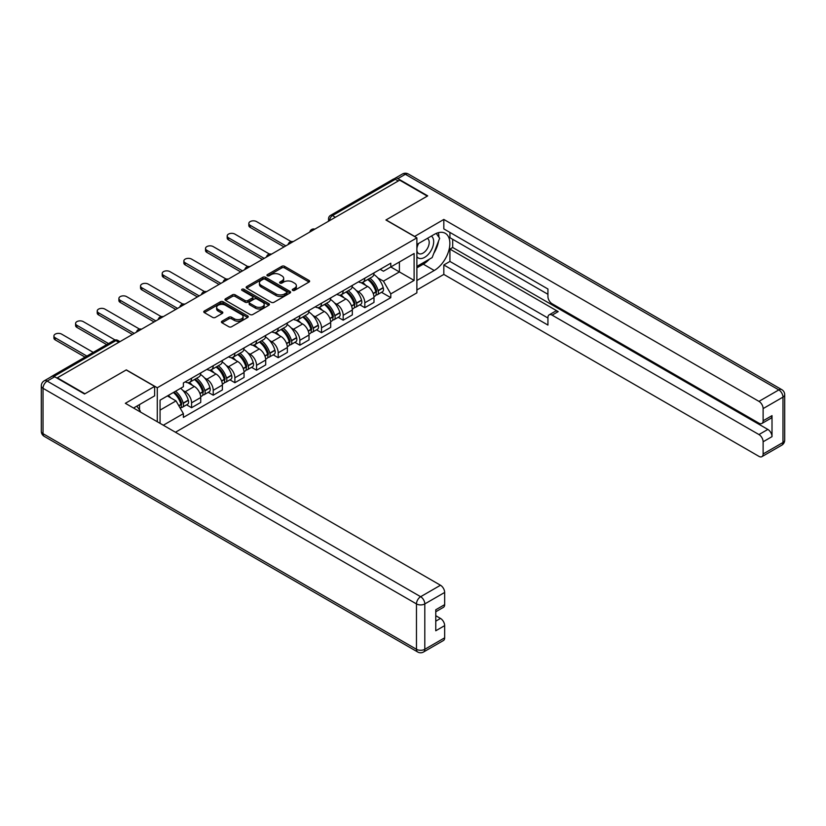 <?xml version="1.0" encoding="UTF-8"?>
<svg xmlns="http://www.w3.org/2000/svg" width="826" height="826" viewBox="0 0 826 826"><rect width="100%" height="100%" fill="white"/><g stroke="black" fill="none" stroke-linecap="round" stroke-linejoin="round"><path stroke-width="1.24" d="M292.672 290.391A1.353 0.774 0 0 0 294.583 290.391L309.058 282.027A1.931 1.115 0 0 0 309.626 281.243A1.931 1.115 0 0 0 309.058 280.458L284.536 266.302A1.931 1.115 0 0 0 281.811 266.302L267.335 274.655A1.353 0.774 0 0 0 266.932 275.203A1.353 0.774 0 0 0 267.335 275.76A1.353 0.774 0 0 0 269.235 275.76L271.114 274.676A6.164 3.562 0 0 1 279.828 274.676L281.873 275.853A6.164 3.562 0 0 1 283.679 278.372A6.164 3.562 0 0 1 281.873 280.892L280.004 281.976A1.353 0.774 0 0 0 279.611 282.523A1.353 0.774 0 0 0 280.004 283.07A1.353 0.774 0 0 0 281.914 283.07L283.783 281.996A6.164 3.562 0 0 1 292.507 281.996L294.552 283.173A6.164 3.562 0 0 1 296.358 285.693A6.164 3.562 0 0 1 294.552 288.212L292.672 289.286A1.353 0.774 0 0 0 292.28 289.843A1.353 0.774 0 0 0 292.672 290.391L292.672 289.286M221.987 321.211A1.931 1.115 0 0 0 221.42 321.995A1.931 1.115 0 0 0 221.987 322.79L228.864 326.755A1.931 1.115 0 0 0 231.59 326.755L247.676 317.473A1.931 1.115 0 0 0 248.234 316.688A1.931 1.115 0 0 0 247.676 315.904L223.144 301.738A1.931 1.115 0 0 0 220.418 301.738L204.342 311.02A1.931 1.115 0 0 0 203.774 311.815A1.931 1.115 0 0 0 204.342 312.6L212.654 317.401A1.931 1.115 0 0 0 215.379 317.401L222.256 313.426A1.931 1.115 0 0 0 222.824 312.641A1.931 1.115 0 0 0 222.256 311.846L218.136 309.471A5.152 2.974 0 0 1 216.629 307.365A5.152 2.974 0 0 1 219.809 304.618A5.152 2.974 0 0 1 225.426 305.259L241.574 314.582A5.152 2.974 0 0 1 243.081 316.688A5.152 2.974 0 0 1 239.901 319.435A5.152 2.974 0 0 1 234.285 318.795L231.59 317.236A1.931 1.115 0 0 0 228.864 317.236L221.987 321.211L221.987 322.79L228.864 318.846L228.864 317.236M157.281 387.755L126.326 369.883L84.954 393.765L57.324 377.812L399.67 180.161L427.3 196.113L385.928 219.995L416.882 237.867L157.281 387.755L157.281 421.735M271.248 302.295A1.931 1.115 0 0 0 273.974 302.295L290.05 293.003A1.931 1.115 0 0 0 290.618 292.218A1.931 1.115 0 0 0 290.05 291.433L265.528 277.268A1.931 1.115 0 0 0 262.802 277.268L246.716 286.56A1.931 1.115 0 0 0 246.158 287.345A1.931 1.115 0 0 0 246.716 288.129L271.248 302.295M242.555 290.68A1.353 0.774 0 0 1 243.928 290.876L268.842 305.259L252.787 314.52A1.931 1.115 0 0 1 250.061 314.52L225.529 300.365L232.416 296.42L232.416 294.82L225.529 298.785A1.931 1.115 0 0 0 224.961 299.58A1.931 1.115 0 0 0 225.529 300.365L225.529 298.785M232.416 296.42A1.931 1.115 0 0 1 235.142 296.42L235.142 294.82A1.931 1.115 0 0 0 232.416 294.82M235.142 294.82L245.085 300.561A1.931 1.115 0 0 0 247.81 300.561L252.374 297.928A1.931 1.115 0 0 0 252.942 297.133A1.931 1.115 0 0 0 252.374 296.348L242.018 290.37A1.353 0.774 0 0 1 241.626 289.823A1.353 0.774 0 0 1 242.452 289.1A1.353 0.774 0 0 1 243.928 289.276L268.863 303.669A1.931 1.115 0 0 1 269.431 304.453A1.931 1.115 0 0 1 268.863 305.238L268.863 303.669M175.463 432.235L416.882 292.858L416.882 237.867M51.594 376.563A3.923 2.272 -120 0 0 51.057 376.739A3.923 2.272 -120 0 0 50.634 377.121M335.397 217.269L332.475 215.586A3.923 2.272 60 0 0 330.514 215.39L393.403 179.087A3.923 2.272 60 0 1 395.365 179.283L332.475 215.586A3.923 2.272 120 0 0 329.708 220.397L329.708 220.552M398.287 180.966L395.365 179.283M364.824 278.186A9.034 5.214 60 0 1 362.955 282.244L372.123 276.947A9.034 5.214 -120 0 0 373.992 272.9M356.13 290.401L358.443 291.733A9.034 5.214 60 0 1 364.824 302.791L373.992 297.505A9.034 5.214 -120 0 0 367.601 286.436L361.045 282.657M373.992 297.505L373.992 302.388L364.824 307.685L359.857 304.815M362.955 282.244A9.034 5.214 60 0 1 358.515 281.831M364.824 302.791L364.824 307.685M343.172 290.69A9.034 5.214 60 0 1 341.303 294.748L350.461 289.451A9.034 5.214 -120 0 0 352.33 285.404M338.206 317.318L343.172 320.189L352.33 314.892L352.33 310.008A9.034 5.214 -120 0 0 345.949 298.94L339.393 295.161M341.303 294.748A9.034 5.214 60 0 1 336.853 294.335M334.478 302.905L336.781 304.236A9.034 5.214 60 0 1 343.172 315.295L343.172 320.189M321.51 303.194A9.034 5.214 60 0 1 319.641 307.251L328.81 301.955A9.034 5.214 -120 0 0 330.679 297.907M316.544 329.822L321.51 332.692L330.679 327.395L330.679 322.512A9.034 5.214 -120 0 0 324.288 311.443L317.731 307.664M319.641 307.251A9.034 5.214 60 0 1 315.191 306.838M312.817 315.408L315.129 316.74A9.034 5.214 60 0 1 321.51 327.798L321.51 332.692M299.859 315.697A9.034 5.214 60 0 1 297.99 319.755L307.148 314.458A9.034 5.214 -120 0 0 309.017 310.411M294.882 342.325L299.859 345.196L309.017 339.899L309.017 335.015A9.034 5.214 -120 0 0 302.636 323.957L296.069 320.168M297.99 319.755A9.034 5.214 60 0 1 293.54 319.342M291.155 327.912L293.467 329.244A9.034 5.214 60 0 1 299.859 340.302L299.859 345.196M278.197 328.201A9.034 5.214 60 0 1 276.328 332.259L285.486 326.962A9.034 5.214 -120 0 0 287.365 322.914M273.23 354.829L278.197 357.699L287.365 352.403L287.365 347.519A9.034 5.214 -120 0 0 280.974 336.461L274.418 332.671M276.328 332.259A9.034 5.214 60 0 1 271.878 331.845M269.503 340.415L271.816 341.747A9.034 5.214 60 0 1 278.197 352.805L278.197 357.699M256.545 340.704A9.034 5.214 60 0 1 254.666 344.762L263.835 339.465A9.034 5.214 -120 0 0 265.704 335.418M251.569 367.333L256.545 370.203L265.704 364.906L265.704 360.022A9.034 5.214 -120 0 0 259.323 348.964L252.756 345.175M254.666 344.762A9.034 5.214 60 0 1 250.226 344.349M247.841 352.919L250.154 354.251A9.034 5.214 60 0 1 256.545 365.309L256.545 370.203M234.883 353.208A9.034 5.214 60 0 1 233.015 357.266L242.173 351.969A9.034 5.214 -120 0 0 244.042 347.922M229.917 379.836L234.883 382.706L244.052 377.41L244.052 372.526A9.034 5.214 -120 0 0 237.661 361.468L231.104 357.679M233.015 357.266A9.034 5.214 60 0 1 228.565 356.853M226.19 365.422L228.503 366.754A9.034 5.214 60 0 1 234.883 377.812L234.883 382.706M213.232 365.712A9.034 5.214 60 0 1 211.353 369.769L220.521 364.472A9.034 5.214 -120 0 0 222.39 360.425M208.255 392.34L213.232 395.21L222.39 389.913L222.39 385.03A9.034 5.214 -120 0 0 215.999 373.971L209.443 370.182M211.353 369.769A9.034 5.214 60 0 1 206.913 369.356M204.528 377.926L206.841 379.258A9.034 5.214 60 0 1 213.232 390.316L213.232 395.21M191.57 378.215A9.034 5.214 60 0 1 189.701 382.273L198.859 376.976A9.034 5.214 -120 0 0 200.728 372.929M186.604 404.843L191.57 407.714L200.728 402.417L200.728 397.533A9.034 5.214 -120 0 0 194.347 386.475L187.791 382.686M189.701 382.273A9.034 5.214 60 0 1 185.251 381.86M182.876 390.43L185.189 391.761A9.034 5.214 60 0 1 191.57 402.82L191.57 407.714M380.166 269.328L383.429 271.217L414.115 253.499L399.392 261.997L399.392 271.93L383.429 281.15L377.792 277.897M160.058 423.335L160.058 400.176L183.382 386.713L183.382 382.944L390.791 263.195L390.791 266.963L414.115 280.427L390.791 293.891L383.429 281.15M414.115 253.499L414.115 280.427M160.058 410.119L176.021 400.899L183.382 413.64L183.382 417.409L390.791 297.659L390.791 293.891M183.382 413.64L163.321 425.225M176.021 400.899L167.41 395.933M381.519 292.311L390.791 297.659M293.22 290.587L294.552 289.812A6.164 3.562 0 0 0 296.358 287.293L296.358 285.693M283.679 278.372L283.679 279.973A6.164 3.562 0 0 1 281.873 282.492L280.541 283.266M309.038 282.048L284.536 267.903A1.931 1.115 0 0 0 281.811 267.903L267.872 275.946M290.05 291.433L290.05 293.003L265.528 278.878A1.931 1.115 0 0 0 262.802 278.878L246.747 288.14M286.643 292.776A1.353 0.774 0 0 0 287.045 292.218A1.353 0.774 0 0 0 286.643 291.671L265.115 279.24A1.353 0.774 0 0 0 263.205 279.24L261.233 280.375A6.164 3.562 0 0 0 259.426 282.895A6.164 3.562 0 0 0 261.233 285.414L275.946 293.911A6.164 3.562 0 0 0 284.671 293.911L286.643 292.776L286.643 294.376A1.353 0.774 0 0 0 287.045 293.829L287.045 292.218M259.426 282.895L259.426 284.505A6.164 3.562 0 0 0 261.233 287.014L261.233 285.414M286.643 294.376L284.671 295.512A6.164 3.562 0 0 1 275.946 295.512L261.233 287.014M235.142 296.42L245.085 302.161A1.931 1.115 0 0 0 247.81 302.161L252.374 299.528A1.931 1.115 0 0 0 252.942 298.744L252.942 297.133M255.41 306.518A5.152 2.974 0 0 0 261.026 307.169A5.152 2.974 0 0 0 264.206 304.412A5.152 2.974 0 0 0 262.699 302.306L257.01 299.022A1.931 1.115 0 0 0 254.284 299.022L249.72 301.666A1.931 1.115 0 0 0 249.153 302.45A1.931 1.115 0 0 0 249.72 303.235L255.41 306.518L255.41 308.119A5.152 2.974 0 0 0 261.026 308.769A5.152 2.974 0 0 0 264.206 306.023L264.206 304.412M249.153 302.45L249.153 304.051A1.931 1.115 0 0 0 249.72 304.835L249.72 303.235M255.41 308.119L249.72 304.835M243.081 316.688L243.081 318.289A5.152 2.974 0 0 1 239.901 321.046A5.152 2.974 0 0 1 234.285 320.395L231.59 318.846A1.931 1.115 0 0 0 228.864 318.846M216.629 307.365L216.629 308.965A5.152 2.974 0 0 0 218.136 311.072L218.136 309.471M222.256 311.846L222.256 313.426L218.136 311.072M247.645 317.494L223.144 303.338A1.931 1.115 0 0 0 220.418 303.338L204.363 312.61M368.231 279.188A12.369 7.145 60 0 1 368.293 279.229A12.369 7.145 60 0 1 376.439 290.329L376.511 290.587A2.406 1.384 60 0 1 376.129 292.476A2.406 1.384 60 0 1 376.078 292.497M291.124 241.564L256.545 221.595A4.512 2.612 -0 0 0 251.62 221.038A4.512 2.612 -0 0 0 248.832 223.443A4.512 2.612 -0 0 0 250.154 225.281L250.154 227.367A4.512 2.612 180 0 1 248.832 225.529L248.832 223.443M367.694 279.508A14.92 8.611 60 0 1 375.892 291.815L375.964 292.074A4.956 2.86 60 0 1 375.18 295.966L373.951 296.679M376.036 294.872A4.956 2.86 -120 0 0 377.41 294.686A4.956 2.86 -120 0 0 378.184 290.793L378.112 290.535A14.92 8.611 -120 0 0 369.914 278.217M373.806 274.48A14.92 8.611 60 0 1 383.181 287.603L383.254 287.861A4.956 2.86 60 0 1 382.469 291.754L377.41 294.686M284.03 246.922L250.154 227.367M362.604 282.409A14.92 8.611 60 0 1 365.722 285.352M285.837 245.88L250.154 225.281M372.98 285.373L374.88 286.477M414.528 236.504L443.82 219.437L758.96 401.374L778.815 389.913L405.36 174.307L397.864 178.633L427.713 195.865L386.072 219.912L414.528 236.35M416.882 244.444L434.239 234.419A22.085 12.751 120 0 1 445.286 233.324A22.085 12.751 120 0 1 448.673 251.032A22.085 12.751 120 0 1 434.239 270.494L416.882 280.51M416.882 289.967L443.82 274.418L443.82 264.96L547.937 325.072L547.937 317.535A5.885 3.397 -120 0 1 549.156 314.84A5.885 3.397 -120 0 1 552.109 315.14L758.96 434.559L767.839 429.427A5.885 3.397 60 0 1 772.011 436.644L772.011 415.643A5.885 3.397 60 0 1 770.792 418.338L761.902 423.47A5.885 3.397 -120 0 0 763.121 420.775L763.121 408.591A5.885 3.397 -120 0 0 758.96 401.374M452.7 239.313L452.7 247.49L449.933 249.091L449.933 261.439L443.82 264.96M449.933 232.416L449.933 237.712L547.937 294.293M761.902 423.47A5.885 3.397 -120 0 1 758.96 423.18L552.109 303.751A5.885 3.397 -120 0 1 547.937 296.544L547.937 289.007L443.82 228.895L443.82 219.437M443.82 274.418L758.96 456.365A5.885 3.397 -120 0 0 761.902 456.654A5.885 3.397 -120 0 0 763.121 453.959L763.121 441.776A5.885 3.397 -120 0 0 758.96 434.559M397.864 178.633A5.885 3.397 -120 0 0 394.921 178.344A5.885 3.397 -120 0 0 394.301 178.912M449.933 249.091L558.211 311.608L552.109 315.14M452.7 247.49L767.839 429.427M449.933 261.439L547.937 318.02M549.156 314.84L555.268 311.319A5.885 3.397 60 0 1 558.211 311.608M416.882 267.851L423.273 264.155A22.085 12.751 120 0 0 429.396 259.178M433.784 253.406A22.085 12.751 120 0 0 438.534 241.151M438.895 237.196A22.085 12.751 120 0 0 438.348 232.684M54.692 376.77L47.185 381.096A5.885 3.397 -120 0 0 44.243 380.807L51.739 376.48A5.885 3.397 60 0 1 54.692 376.77L84.531 394.002L126.182 369.955L154.638 386.392L154.638 395.85L134.927 407.228A22.085 12.751 120 0 0 133.595 408.065M154.638 386.392L125.346 403.305L440.485 585.242A5.885 3.397 60 0 1 444.656 592.459L444.656 604.642A5.885 3.397 60 0 1 443.428 607.337L435.767 611.767M139.511 409.902L139.511 404.585M435.767 621.152L440.485 618.426A5.885 3.397 60 0 1 444.656 625.643L444.656 637.827A5.885 3.397 60 0 1 443.428 640.522L423.583 651.982A5.885 3.397 -120 0 0 424.801 649.288L444.656 637.827M444.656 604.642L435.767 609.774L435.767 630.775L444.656 625.643M440.485 618.426L435.767 615.7M416.882 256.7A12.762 7.372 120 0 0 427.032 255.606A12.762 7.372 120 0 0 433.681 241.719A12.762 7.372 120 0 0 431.368 236.081M417.956 243.825A12.762 7.372 120 0 0 416.882 246.127M416.882 250.392A8.735 5.049 120 0 0 418.648 253.541A8.735 5.049 120 0 0 425.38 251.207A8.735 5.049 120 0 0 429.2 242.41A8.735 5.049 120 0 0 427.383 238.415A8.735 5.049 120 0 0 427.362 238.394M418.679 243.412A8.735 5.049 120 0 0 416.882 248.647M436.242 233.417L439.649 238.27L432.153 257.588L417.171 266.24M136.848 406.124L140.337 411.08L140.059 411.792M346.579 291.692A12.369 7.145 60 0 1 346.641 291.733A12.369 7.145 60 0 1 354.777 302.832L354.85 303.09A2.406 1.384 60 0 1 354.468 304.98A2.406 1.384 60 0 1 354.416 305M269.462 254.067L234.883 234.099A4.512 2.612 -0 0 0 229.958 233.541A4.512 2.612 -0 0 0 227.181 235.947A4.512 2.612 -0 0 0 228.503 237.785L228.503 239.87A4.512 2.612 180 0 1 227.181 238.033L227.181 235.947M346.032 292.012A14.92 8.611 60 0 1 354.24 304.319L354.313 304.577A4.956 2.86 60 0 1 353.528 308.47L352.299 309.182M354.375 307.375A4.956 2.86 -120 0 0 355.748 307.189A4.956 2.86 -120 0 0 356.533 303.297L356.46 303.039A14.92 8.611 -120 0 0 348.262 290.721M352.144 286.983A14.92 8.611 60 0 1 361.53 300.106L361.602 300.365A4.956 2.86 60 0 1 360.817 304.257L355.748 307.189M262.369 259.426L228.503 239.87M340.952 294.913A14.92 8.611 60 0 1 344.06 297.856M264.175 258.383L228.503 237.785M351.318 297.876L353.218 298.981M324.917 304.195A12.369 7.145 60 0 1 324.979 304.236A12.369 7.145 60 0 1 333.126 315.336L333.198 315.594A2.406 1.384 60 0 1 332.816 317.483A2.406 1.384 60 0 1 332.764 317.504M247.81 266.571L213.232 246.602A4.512 2.612 -0 0 0 208.307 246.045A4.512 2.612 -0 0 0 205.519 248.45A4.512 2.612 -0 0 0 206.841 250.288L206.841 252.374A4.512 2.612 180 0 1 205.519 250.536L205.519 248.45M324.381 304.515A14.92 8.611 60 0 1 332.579 316.823L332.651 317.081A4.956 2.86 60 0 1 331.866 320.973L330.637 321.686M332.713 319.879A4.956 2.86 -120 0 0 334.086 319.693A4.956 2.86 -120 0 0 334.871 315.8L334.798 315.542A14.92 8.611 -120 0 0 326.6 303.225M330.493 299.487A14.92 8.611 60 0 1 339.868 312.61L339.94 312.868A4.956 2.86 60 0 1 339.156 316.761L334.086 319.693M240.717 271.93L206.841 252.374M319.29 307.417A14.92 8.611 60 0 1 322.408 310.359M242.524 270.887L206.841 250.288M329.657 310.38L331.567 311.485M303.266 316.699A12.369 7.145 60 0 1 303.328 316.74A12.369 7.145 60 0 1 311.464 327.839L311.536 328.098A2.406 1.384 60 0 1 311.154 329.987A2.406 1.384 60 0 1 311.103 330.008M226.148 279.074L191.57 259.106A4.512 2.612 -0 0 0 186.645 258.548A4.512 2.612 -0 0 0 183.857 260.954A4.512 2.612 -0 0 0 185.189 262.792L185.189 264.878A4.512 2.612 180 0 1 183.857 263.04L183.857 260.954M302.719 317.019A14.92 8.611 60 0 1 310.927 329.326L310.999 329.584A4.956 2.86 60 0 1 310.215 333.477L308.976 334.189M311.061 332.382A4.956 2.86 -120 0 0 312.435 332.197A4.956 2.86 -120 0 0 313.219 328.304L313.147 328.046A14.92 8.611 -120 0 0 304.949 315.728M308.831 311.991A14.92 8.611 60 0 1 318.216 325.114L318.289 325.372A4.956 2.86 60 0 1 317.504 329.264L312.435 332.197M219.055 284.433L185.189 264.878M297.639 319.92A14.92 8.611 60 0 1 300.747 322.863M220.862 283.39L185.189 262.792M308.005 322.883L309.905 323.988M281.604 329.202A12.369 7.145 60 0 1 281.666 329.244A12.369 7.145 60 0 1 289.812 340.343L289.885 340.601A2.406 1.384 60 0 1 289.503 342.491A2.406 1.384 60 0 1 289.451 342.511M204.497 291.578L169.908 271.609A4.512 2.612 -0 0 0 164.994 271.052A4.512 2.612 -0 0 0 162.206 273.458A4.512 2.612 -0 0 0 163.527 275.295L163.527 277.381A4.512 2.612 180 0 1 162.206 275.543L162.206 273.458M281.067 329.522A14.92 8.611 60 0 1 289.265 341.83L289.337 342.088A4.956 2.86 60 0 1 288.553 345.98L287.324 346.693M289.399 344.886A4.956 2.86 -120 0 0 290.773 344.7A4.956 2.86 -120 0 0 291.557 340.808L291.485 340.549A14.92 8.611 -120 0 0 283.287 328.232M287.169 324.494A14.92 8.611 60 0 1 296.555 337.617L296.627 337.875A4.956 2.86 60 0 1 295.842 341.768L290.773 344.7M197.404 296.937L163.527 277.381M275.977 332.424A14.92 8.611 60 0 1 279.095 335.366M199.2 295.894L163.527 275.295M286.343 335.387L288.253 336.492M259.953 341.706A12.369 7.145 60 0 1 260.014 341.747A12.369 7.145 60 0 1 268.151 352.847L268.223 353.105A2.406 1.384 60 0 1 267.841 354.994A2.406 1.384 60 0 1 267.789 355.015M182.835 304.082L148.257 284.113A4.512 2.612 -0 0 0 143.332 283.555A4.512 2.612 -0 0 0 140.544 285.961A4.512 2.612 -0 0 0 141.865 287.799L141.865 289.885A4.512 2.612 180 0 1 140.544 288.047L140.544 285.961M259.405 342.026A14.92 8.611 60 0 1 267.614 354.333L267.686 354.591A4.956 2.86 60 0 1 266.901 358.484L265.662 359.196M267.748 357.39A4.956 2.86 -120 0 0 269.121 357.204A4.956 2.86 -120 0 0 269.906 353.311L269.834 353.053A14.92 8.611 -120 0 0 261.625 340.735M265.518 336.998A14.92 8.611 60 0 1 274.893 350.121L274.975 350.379A4.956 2.86 60 0 1 274.191 354.271L269.121 357.204M175.742 309.44L141.865 289.885M254.315 344.927A14.92 8.611 60 0 1 257.433 347.87M177.549 308.397L141.865 287.799M264.692 347.891L266.591 348.995M238.291 354.209A12.369 7.145 60 0 1 238.353 354.251A12.369 7.145 60 0 1 246.489 365.35L246.571 365.608A2.406 1.384 60 0 1 246.189 367.498A2.406 1.384 60 0 1 246.127 367.518M161.184 316.585L126.595 296.617A4.512 2.612 -0 0 0 121.68 296.059A4.512 2.612 -0 0 0 118.892 298.465A4.512 2.612 -0 0 0 120.214 300.303L120.214 302.388A4.512 2.612 180 0 1 118.892 300.55L118.892 298.465M237.754 354.53A14.92 8.611 60 0 1 245.952 366.837L246.024 367.095A4.956 2.86 60 0 1 245.239 370.988L244.011 371.7M246.086 369.893A4.956 2.86 -120 0 0 247.459 369.707A4.956 2.86 -120 0 0 248.244 365.815L248.172 365.557A14.92 8.611 -120 0 0 239.974 353.239M243.856 349.501A14.92 8.611 60 0 1 253.241 362.624L253.314 362.882A4.956 2.86 60 0 1 252.529 366.775L247.459 369.707M154.09 321.944L120.214 302.388M232.664 357.431A14.92 8.611 60 0 1 235.782 360.373M155.887 320.901L120.214 300.303M243.03 360.394L244.94 361.499M216.639 366.713A12.369 7.145 60 0 1 216.701 366.754A12.369 7.145 60 0 1 224.837 377.854L224.909 378.112A2.406 1.384 60 0 1 224.527 380.001A2.406 1.384 60 0 1 224.476 380.022M139.522 329.089L104.943 309.12A4.512 2.612 -0 0 0 100.018 308.563A4.512 2.612 -0 0 0 97.231 310.968A4.512 2.612 -0 0 0 98.552 312.806L98.552 314.892A4.512 2.612 180 0 1 97.231 313.054L97.231 310.968M216.092 367.033A14.92 8.611 60 0 1 224.29 379.34L224.373 379.599A4.956 2.86 60 0 1 223.588 383.491L222.349 384.204M224.435 382.397A4.956 2.86 -120 0 0 225.808 382.211A4.956 2.86 -120 0 0 226.592 378.318L226.52 378.06A14.92 8.611 -120 0 0 218.312 365.742M222.204 362.005A14.92 8.611 60 0 1 231.579 375.128L231.652 375.386A4.956 2.86 60 0 1 230.877 379.279L225.808 382.211M132.428 334.447L98.552 314.892M211.002 369.934A14.92 8.611 60 0 1 214.12 372.877M134.235 333.405L98.552 312.806M221.378 372.898L223.278 374.002M194.977 379.217A12.369 7.145 60 0 1 195.039 379.258A12.369 7.145 60 0 1 203.175 390.357L203.248 390.615A2.406 1.384 60 0 1 202.876 392.505A2.406 1.384 60 0 1 202.814 392.526M115.093 339.992L83.281 321.624A4.512 2.612 -0 0 0 78.367 321.066A4.512 2.612 -0 0 0 75.579 323.472A4.512 2.612 -0 0 0 76.901 325.31L76.901 327.395A4.512 2.612 180 0 1 75.579 325.558L75.579 323.472M194.44 379.537A14.92 8.611 60 0 1 202.638 391.844L202.711 392.102A4.956 2.86 60 0 1 201.926 395.995L200.697 396.707M202.773 394.9A4.956 2.86 -120 0 0 204.146 394.714A4.956 2.86 -120 0 0 204.931 390.822L204.858 390.564A14.92 8.611 -120 0 0 196.66 378.246M200.542 374.508A14.92 8.611 60 0 1 209.928 387.631L210 387.89A4.956 2.86 60 0 1 209.215 391.782L204.146 394.714M106.709 344.607L76.901 327.395M189.35 382.438A14.92 8.611 60 0 1 192.468 385.381M108.516 343.564L76.901 325.31M199.716 385.401L201.627 386.506M173.987 392.133A12.369 7.145 60 0 1 181.524 402.861L181.596 403.119A2.406 1.384 60 0 1 181.214 405.008A2.406 1.384 60 0 1 181.162 405.029M93.245 352.382L61.63 334.127A4.512 2.612 -0 0 0 56.705 333.57A4.512 2.612 -0 0 0 53.917 335.975A4.512 2.612 -0 0 0 55.239 337.813L55.239 339.899A4.512 2.612 180 0 1 53.917 338.061L53.917 335.975M173.357 392.495A14.92 8.611 60 0 1 180.977 404.348L181.049 404.606A4.956 2.86 60 0 1 180.367 408.436M181.121 407.404A4.956 2.86 -120 0 0 182.494 407.218A4.956 2.86 -120 0 0 183.279 403.325L183.207 403.067A14.92 8.611 -120 0 0 175.587 391.214M180.646 388.282A14.92 8.611 60 0 1 188.266 400.135L188.338 400.393A4.956 2.86 60 0 1 187.564 404.286L182.494 407.218M85.047 357.111L55.239 339.899M168.297 395.417A14.92 8.611 60 0 1 170.806 397.884M86.854 356.068L55.239 337.813M178.065 397.905L179.965 399.01M329.842 220.48L329.708 220.397A3.923 2.272 0 0 1 328.552 218.797L328.552 221.223M213.232 390.316L222.39 385.03M234.883 377.812L244.052 372.526M256.545 365.309L265.704 360.022M278.197 352.805L287.365 347.519M299.859 340.302L309.017 335.015M321.51 327.798L330.679 322.512M343.172 315.295L352.33 310.008M191.57 402.82L200.728 397.533M185.189 391.761L194.347 386.475M206.841 379.258L215.999 373.971M228.503 366.754L237.661 361.468M250.154 354.251L259.323 348.964M271.816 341.747L280.974 336.461M293.467 329.244L302.636 323.957M315.129 316.74L324.288 311.443M336.781 304.236L345.949 298.94M358.443 291.733L367.601 286.436M314.469 229.349A3.923 2.272 120 0 0 312.734 230.351M292.807 241.853A3.923 2.272 120 0 0 291.072 242.854M271.155 254.356A3.923 2.272 120 0 0 269.421 255.358M249.493 266.86A3.923 2.272 120 0 0 247.759 267.861M227.842 279.364A3.923 2.272 120 0 0 226.107 280.365M206.18 291.867A3.923 2.272 120 0 0 204.445 292.869M184.528 304.371A3.923 2.272 120 0 0 182.794 305.372M162.867 316.874A3.923 2.272 120 0 0 161.132 317.876M141.215 329.378A3.923 2.272 120 0 0 139.48 330.379M118.82 342.305L115.908 340.622L53.917 376.408M119.977 341.644L117.87 340.426A3.923 2.272 120 0 0 115.908 340.622A3.923 2.272 60 0 0 113.947 340.426L51.057 376.739M294.552 289.812L294.552 288.212M280.004 283.07L280.004 281.976M281.873 282.492L281.873 280.892M267.335 275.76L267.335 274.655M281.811 267.903L281.811 266.302M284.536 267.903L284.536 266.302M309.058 282.027L309.058 280.458M246.716 288.129L246.716 286.56M262.802 278.878L262.802 277.268M265.528 278.878L265.528 277.268M275.946 295.512L275.946 293.911M284.671 295.512L284.671 293.911M245.085 302.161L245.085 300.561M247.81 302.161L247.81 300.561M252.374 299.528L252.374 297.928M243.928 290.876L243.928 289.276M231.59 318.846L231.59 317.236M234.285 320.395L234.285 318.795M204.342 312.6L204.342 311.02M220.418 303.338L220.418 301.738M223.144 303.338L223.144 301.738M247.676 317.473L247.676 315.904M373.249 293.643L375.964 292.074M378.184 290.793L383.254 287.861M378.112 290.535L383.181 287.603M375.892 291.795L376.625 291.371M373.166 293.395L375.892 291.815M763.121 420.775L772.011 415.643M772.011 436.644L763.121 441.776M763.121 453.959L782.976 442.499L782.976 397.13L763.121 408.591M423.273 264.155L434.239 270.494M782.976 442.499A5.885 3.397 60 0 1 781.757 445.193A5.885 5.885 0 0 0 784.7 440.093A5.885 3.397 180 0 1 782.976 442.499M782.976 397.13A5.885 3.397 0 0 0 784.7 394.725A5.885 5.885 0 0 0 781.757 389.624A5.885 3.397 -60 0 0 778.815 389.913A5.885 3.397 60 0 1 782.976 397.13M394.921 178.344L402.417 174.018A5.885 3.397 60 0 1 405.36 174.307A5.885 3.397 -60 0 1 408.312 174.018L781.757 389.624M44.243 380.807A5.885 5.885 0 0 0 41.3 385.907A5.885 3.397 180 0 0 43.024 388.313A5.885 3.397 -60 0 1 47.185 381.096L420.64 596.702A5.885 3.397 -60 0 0 416.469 603.92L43.024 388.313L43.024 433.681L416.469 649.288L416.469 603.92A5.885 3.397 0 0 0 424.801 603.92L424.801 649.288A5.885 3.397 180 0 1 416.469 649.288A5.885 3.397 -60 0 0 417.688 651.982A5.885 5.885 0 0 0 423.583 651.982M444.656 592.459L424.801 603.92A5.885 3.397 -120 0 0 420.64 596.702L440.485 585.242M44.243 436.376A5.885 3.397 -60 0 1 43.024 433.681A5.885 3.397 0 0 1 41.3 431.275A5.885 5.885 0 0 0 44.243 436.376L417.688 651.982M351.597 306.147L354.313 304.577M356.533 303.297L361.602 300.365M356.46 303.039L361.53 300.106M354.23 304.298L354.974 303.875M351.504 305.899L354.24 304.319M329.935 318.65L332.651 317.081M334.871 315.8L339.94 312.868M334.798 315.542L339.868 312.61M329.842 318.402L333.312 316.379M308.284 331.154L310.999 329.584M313.219 328.304L318.289 325.372M313.147 328.046L318.216 325.114M308.191 330.906L311.66 328.882M286.622 343.657L289.337 342.088M291.557 340.808L296.627 337.875M291.485 340.549L296.555 337.617M286.529 343.41L289.998 341.386M264.97 356.161L267.686 354.591M269.906 353.311L274.975 350.379M269.834 353.053L274.893 350.121M267.603 354.313L268.347 353.889M264.878 355.913L267.614 354.333M243.309 368.664L246.024 367.095M248.244 365.815L253.314 362.882M248.172 365.557L253.241 362.624M245.941 366.816L246.685 366.393M243.216 368.417L245.952 366.837M221.657 381.168L224.373 379.599M226.592 378.318L231.652 375.386M226.52 378.06L231.579 375.128M221.564 380.92L225.023 378.897M199.995 393.672L202.711 392.102M204.931 390.822L210 387.89M204.858 390.564L209.928 387.631M199.902 393.424L203.372 391.4M178.881 405.855L181.049 404.606M183.279 403.325L188.338 400.393M183.207 403.067L188.266 400.135M178.757 405.628L181.71 403.904M314.799 229.163A3.923 3.923 0 0 0 309.76 232.065M293.147 241.667A3.923 3.923 0 0 0 288.109 244.568M271.486 254.171A3.923 3.923 0 0 0 266.447 257.072M249.824 266.674A3.923 3.923 0 0 0 244.795 269.586M228.172 279.178A3.923 3.923 0 0 0 223.134 282.089M206.51 291.681A3.923 3.923 0 0 0 201.472 294.593M184.859 304.185A3.923 3.923 0 0 0 179.82 307.096M163.197 316.688A3.923 3.923 0 0 0 158.158 319.6M141.545 329.192A3.923 3.923 0 0 0 136.507 332.104M117.87 340.426A3.923 3.923 0 0 0 113.947 340.426M330.514 215.39A3.923 3.923 0 0 0 328.552 218.797M761.902 456.654L781.757 445.193M784.7 440.093L784.7 394.725M408.312 174.018A5.885 5.885 0 0 0 402.417 174.018M41.3 385.907L41.3 431.275"/></g></svg>
